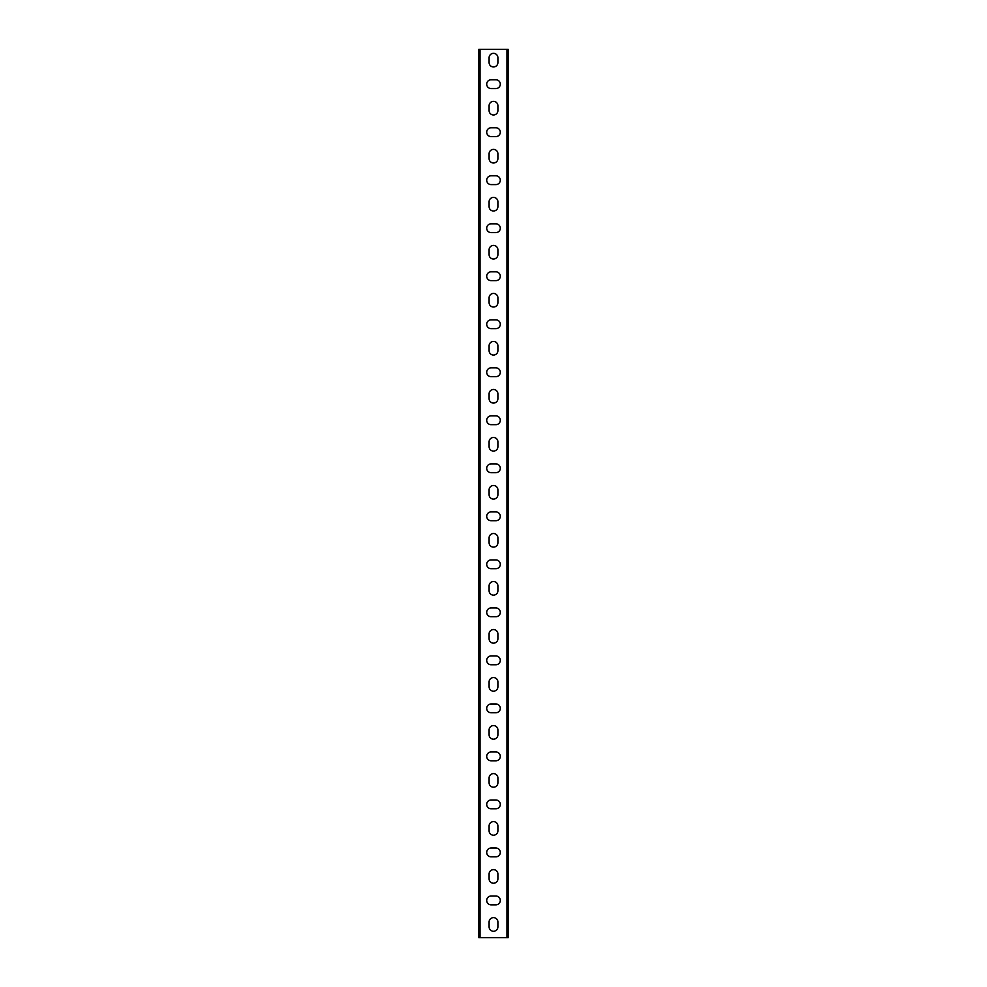 <?xml version="1.0" encoding="UTF-8"?>
<svg xmlns="http://www.w3.org/2000/svg" width="987" height="987" viewBox="0 0 987 987"><rect width="100%" height="100%" fill="white"/><g stroke="black" fill="none" stroke-linecap="round" stroke-linejoin="round"><path stroke-width="1.48" d="M480.04 937.65L478.843 937.65L478.843 49.35L506.96 49.35L506.96 937.65L480.04 937.65L480.04 49.35M506.96 49.35L508.157 49.35L508.157 937.65L506.96 937.65M489.096 57.752A4.404 4.404 0 0 1 493.5 53.347A4.404 4.404 0 0 1 497.904 57.752L497.904 62.551A4.404 4.404 0 0 1 493.5 66.956A4.404 4.404 0 0 1 489.096 62.551L489.096 57.752M489.096 105.769A4.404 4.404 0 0 1 493.5 101.365A4.404 4.404 0 0 1 497.904 105.769L497.904 110.569A4.404 4.404 0 0 1 493.5 114.973A4.404 4.404 0 0 1 489.096 110.569L489.096 105.769M489.096 153.787A4.404 4.404 0 0 1 493.5 149.382A4.404 4.404 0 0 1 497.904 153.787L497.904 158.586A4.404 4.404 0 0 1 493.5 162.991A4.404 4.404 0 0 1 489.096 158.586L489.096 153.787M489.096 201.804A4.404 4.404 0 0 1 493.5 197.4A4.404 4.404 0 0 1 497.904 201.804L497.904 206.604A4.404 4.404 0 0 1 493.5 211.008A4.404 4.404 0 0 1 489.096 206.604L489.096 201.804M489.096 249.822A4.404 4.404 0 0 1 493.5 245.418A4.404 4.404 0 0 1 497.904 249.822L497.904 254.621A4.404 4.404 0 0 1 493.5 259.026A4.404 4.404 0 0 1 489.096 254.621L489.096 249.822M489.096 297.84A4.404 4.404 0 0 1 493.5 293.435A4.404 4.404 0 0 1 497.904 297.84L497.904 302.639A4.404 4.404 0 0 1 493.5 307.031A4.404 4.404 0 0 1 489.096 302.639L489.096 297.84M489.096 345.845A4.404 4.404 0 0 1 493.5 341.453A4.404 4.404 0 0 1 497.904 345.845L497.904 350.656A4.404 4.404 0 0 1 493.5 355.049A4.404 4.404 0 0 1 489.096 350.656L489.096 345.845M489.096 393.862A4.404 4.404 0 0 1 493.5 389.47A4.404 4.404 0 0 1 497.904 393.862L497.904 398.674A4.404 4.404 0 0 1 493.5 403.066A4.404 4.404 0 0 1 489.096 398.674L489.096 393.862M489.096 441.88A4.404 4.404 0 0 1 493.5 437.475A4.404 4.404 0 0 1 497.904 441.88L497.904 446.679A4.404 4.404 0 0 1 493.5 451.084A4.404 4.404 0 0 1 489.096 446.679L489.096 441.88M489.096 489.897A4.404 4.404 0 0 1 493.5 485.493A4.404 4.404 0 0 1 497.904 489.897L497.904 494.697A4.404 4.404 0 0 1 493.5 499.101A4.404 4.404 0 0 1 489.096 494.697L489.096 489.897M489.096 537.915A4.404 4.404 0 0 1 493.5 533.511A4.404 4.404 0 0 1 497.904 537.915L497.904 542.714A4.404 4.404 0 0 1 493.5 547.119A4.404 4.404 0 0 1 489.096 542.714L489.096 537.915M489.096 585.933A4.404 4.404 0 0 1 493.5 581.528A4.404 4.404 0 0 1 497.904 585.933L497.904 590.732A4.404 4.404 0 0 1 493.5 595.136A4.404 4.404 0 0 1 489.096 590.732L489.096 585.933M489.096 633.95A4.404 4.404 0 0 1 493.5 629.546A4.404 4.404 0 0 1 497.904 633.95L497.904 638.749A4.404 4.404 0 0 1 493.5 643.154A4.404 4.404 0 0 1 489.096 638.749L489.096 633.95M489.096 681.968A4.404 4.404 0 0 1 493.5 677.563A4.404 4.404 0 0 1 497.904 681.968L497.904 686.767A4.404 4.404 0 0 1 493.5 691.171A4.404 4.404 0 0 1 489.096 686.767L489.096 681.968M489.096 729.985A4.404 4.404 0 0 1 493.5 725.581A4.404 4.404 0 0 1 497.904 729.985L497.904 734.784A4.404 4.404 0 0 1 493.5 739.189A4.404 4.404 0 0 1 489.096 734.784L489.096 729.985M489.096 777.99A4.404 4.404 0 0 1 493.5 773.598A4.404 4.404 0 0 1 497.904 777.99L497.904 782.802A4.404 4.404 0 0 1 493.5 787.194A4.404 4.404 0 0 1 489.096 782.802L489.096 777.99M489.096 826.008A4.404 4.404 0 0 1 493.5 821.616A4.404 4.404 0 0 1 497.904 826.008L497.904 830.82A4.404 4.404 0 0 1 493.5 835.212A4.404 4.404 0 0 1 489.096 830.82L489.096 826.008M489.096 874.026A4.404 4.404 0 0 1 493.5 869.621A4.404 4.404 0 0 1 497.904 874.026L497.904 878.825A4.404 4.404 0 0 1 493.5 883.229A4.404 4.404 0 0 1 489.096 878.825L489.096 874.026M489.096 922.043A4.404 4.404 0 0 1 493.5 917.639A4.404 4.404 0 0 1 497.904 922.043L497.904 926.842A4.404 4.404 0 0 1 493.5 931.247A4.404 4.404 0 0 1 489.096 926.842L489.096 922.043M495.906 896.036A4.404 4.404 0 0 1 500.298 900.44A4.404 4.404 0 0 1 495.906 904.845L491.094 904.845A4.404 4.404 0 0 1 486.702 900.44A4.404 4.404 0 0 1 491.094 896.036L495.906 896.036M495.906 848.018A4.404 4.404 0 0 1 500.298 852.423A4.404 4.404 0 0 1 495.906 856.827L491.094 856.827A4.404 4.404 0 0 1 486.702 852.423A4.404 4.404 0 0 1 491.094 848.018L495.906 848.018M495.906 800.001A4.404 4.404 0 0 1 500.298 804.405A4.404 4.404 0 0 1 495.906 808.809L491.094 808.809A4.404 4.404 0 0 1 486.702 804.405A4.404 4.404 0 0 1 491.094 800.001L495.906 800.001M495.906 751.983A4.404 4.404 0 0 1 500.298 756.387A4.404 4.404 0 0 1 495.906 760.792L491.094 760.792A4.404 4.404 0 0 1 486.702 756.387A4.404 4.404 0 0 1 491.094 751.983L495.906 751.983M495.906 703.965A4.404 4.404 0 0 1 500.298 708.37A4.404 4.404 0 0 1 495.906 712.774L491.094 712.774A4.404 4.404 0 0 1 486.702 708.37A4.404 4.404 0 0 1 491.094 703.965L495.906 703.965M495.906 655.96A4.404 4.404 0 0 1 500.298 660.352A4.404 4.404 0 0 1 495.906 664.757L491.094 664.757A4.404 4.404 0 0 1 486.702 660.352A4.404 4.404 0 0 1 491.094 655.96L495.906 655.96M495.906 607.943A4.404 4.404 0 0 1 500.298 612.335A4.404 4.404 0 0 1 495.906 616.739L491.094 616.739A4.404 4.404 0 0 1 486.702 612.335A4.404 4.404 0 0 1 491.094 607.943L495.906 607.943M495.906 559.925A4.404 4.404 0 0 1 500.298 564.33A4.404 4.404 0 0 1 495.906 568.722L491.094 568.722A4.404 4.404 0 0 1 486.702 564.33A4.404 4.404 0 0 1 491.094 559.925L495.906 559.925M495.906 511.908A4.404 4.404 0 0 1 500.298 516.312A4.404 4.404 0 0 1 495.906 520.704L491.094 520.704A4.404 4.404 0 0 1 486.702 516.312A4.404 4.404 0 0 1 491.094 511.908L495.906 511.908M495.906 463.89A4.404 4.404 0 0 1 500.298 468.294A4.404 4.404 0 0 1 495.906 472.699L491.094 472.699A4.404 4.404 0 0 1 486.702 468.294A4.404 4.404 0 0 1 491.094 463.89L495.906 463.89M495.906 415.872A4.404 4.404 0 0 1 500.298 420.277A4.404 4.404 0 0 1 495.906 424.681L491.094 424.681A4.404 4.404 0 0 1 486.702 420.277A4.404 4.404 0 0 1 491.094 415.872L495.906 415.872M495.906 367.855A4.404 4.404 0 0 1 500.298 372.259A4.404 4.404 0 0 1 495.906 376.664L491.094 376.664A4.404 4.404 0 0 1 486.702 372.259A4.404 4.404 0 0 1 491.094 367.855L495.906 367.855M495.906 319.837A4.404 4.404 0 0 1 500.298 324.242A4.404 4.404 0 0 1 495.906 328.646L491.094 328.646A4.404 4.404 0 0 1 486.702 324.242A4.404 4.404 0 0 1 491.094 319.837L495.906 319.837M495.906 271.82A4.404 4.404 0 0 1 500.298 276.224A4.404 4.404 0 0 1 495.906 280.629L491.094 280.629A4.404 4.404 0 0 1 486.702 276.224A4.404 4.404 0 0 1 491.094 271.82L495.906 271.82M495.906 223.815A4.404 4.404 0 0 1 500.298 228.207A4.404 4.404 0 0 1 495.906 232.611L491.094 232.611A4.404 4.404 0 0 1 486.702 228.207A4.404 4.404 0 0 1 491.094 223.815L495.906 223.815M495.906 175.797A4.404 4.404 0 0 1 500.298 180.189A4.404 4.404 0 0 1 495.906 184.594L491.094 184.594A4.404 4.404 0 0 1 486.702 180.189A4.404 4.404 0 0 1 491.094 175.797L495.906 175.797M495.906 127.779A4.404 4.404 0 0 1 500.298 132.184A4.404 4.404 0 0 1 495.906 136.576L491.094 136.576A4.404 4.404 0 0 1 486.702 132.184A4.404 4.404 0 0 1 491.094 127.779L495.906 127.779M495.906 79.762A4.404 4.404 0 0 1 500.298 84.166A4.404 4.404 0 0 1 495.906 88.559L491.094 88.559A4.404 4.404 0 0 1 486.702 84.166A4.404 4.404 0 0 1 491.094 79.762L495.906 79.762"/></g></svg>
